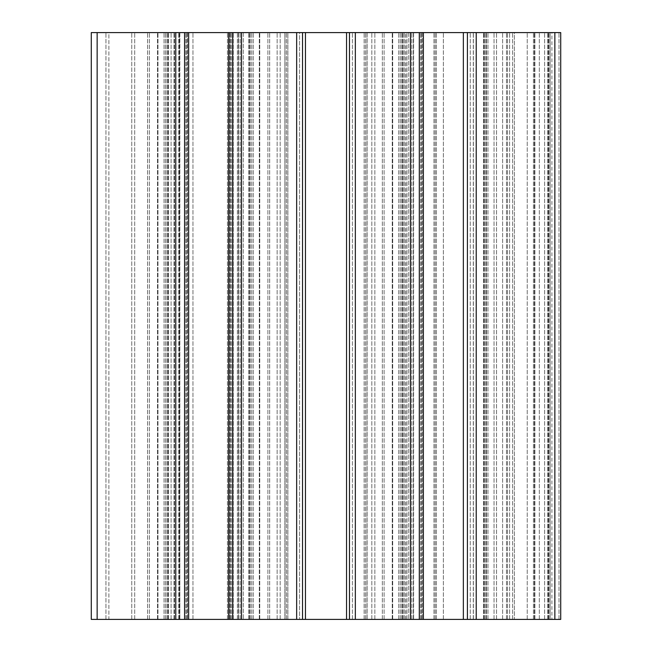 <?xml version="1.0" encoding="UTF-8"?>
<svg xmlns="http://www.w3.org/2000/svg" width="652" height="652" viewBox="0 0 652 652"><rect width="100%" height="100%" fill="white"/><g stroke="black" fill="none" stroke-linecap="round" stroke-linejoin="round"><path stroke-width="0.49" stroke-dasharray="3.26 2.44" d="M108.884 32.6L187.491 32.6L105.95 32.6L108.884 32.6L108.884 619.4L187.491 619.4L105.95 619.4L108.884 619.4L105.95 619.4L108.884 619.4L108.884 32.6M302.528 619.4L302.528 32.6L302.528 619.4L302.528 32.6L302.528 619.4L302.528 32.6L302.528 619.4L302.528 32.6L299.594 32.6L299.594 619.4L299.594 32.6L285.063 32.6L285.063 619.4L284.932 32.6L284.932 619.4L287.866 619.4L287.858 32.6L284.932 32.6L284.932 619.4L560.72 619.4L188.689 619.4L560.72 619.4L487.957 619.4L560.72 619.4L560.72 32.6L91.28 32.6L91.28 619.4L97.148 619.4L97.148 32.6M514.363 619.4L550.158 619.4L512.602 619.4L514.363 619.4L514.363 32.6L550.158 32.6L512.602 32.6L550.158 32.6L512.602 32.6L514.363 32.6L514.363 619.4M302.528 32.6L287.866 32.6L287.858 619.4L296.66 619.4L97.148 619.4M550.158 619.4L548.397 619.4L550.158 619.4L550.158 32.6L550.158 619.4M179.569 619.4L174.019 619.4L179.854 619.4L179.569 32.6L179.569 619.4M560.72 619.4L560.72 32.6L188.689 32.6L560.72 32.6L467.419 32.6L560.72 32.6L560.72 619.4M184.581 32.6L149.373 32.6L184.581 32.6L184.581 619.4M232.699 32.6L267.907 32.6L232.699 32.6L232.699 619.4M349.472 32.6L367.068 32.6L349.472 32.6L349.472 619.4M419.301 32.6L384.093 32.6L419.301 32.6L419.301 619.4M551.918 32.6L487.957 32.6L551.918 32.6L551.918 619.4L551.918 32.6M364.142 619.4L364.142 32.6L364.134 619.4M174.019 619.4L174.019 32.6L174.019 619.4M105.95 619.4L105.95 32.6L105.95 619.4M134.703 619.4L134.703 32.6L134.703 619.4M512.602 619.4L512.602 32.6L512.602 619.4M533.434 619.4L533.434 32.6L533.434 619.4M548.984 619.4L548.984 32.6L548.984 619.4M487.957 619.4L487.957 32.6L487.957 619.4M435.145 619.4L435.145 32.6L435.145 619.4M405.805 619.4L405.805 32.6M188.689 619.4L188.689 32.6L188.689 619.4M467.419 619.4L467.419 32.6M485.023 619.4L485.023 32.6L485.023 619.4M502.627 619.4L502.627 32.6L502.627 619.4M384.093 619.4L384.093 32.6L384.093 619.4M401.697 619.4L401.697 32.6L401.697 619.4M250.303 619.4L250.303 32.6L250.303 619.4M267.907 619.4L267.907 32.6L267.907 619.4M149.373 619.4L149.373 32.6L149.373 619.4M166.977 619.4L166.977 32.6L166.977 619.4M287.858 619.4L287.866 32.6L287.858 619.4M171.085 619.4L171.085 32.6L171.085 619.4M286.53 619.4L286.53 32.6L286.53 619.4M280.181 619.4L280.181 32.6L280.181 619.4M539.302 619.4L539.302 32.6L539.302 619.4M305.462 619.4L305.462 32.6M346.538 619.4L346.538 32.6M365.47 619.4L365.47 32.6L365.47 619.4M371.819 619.4L371.819 32.6L371.819 619.4M374.859 619.4L374.859 32.6L374.859 619.4M382.317 619.4L382.317 32.6L382.317 619.4M392.243 619.4L392.243 32.6L392.243 619.4M420.556 619.4L420.556 32.6L420.556 619.4M421.559 619.4L421.559 32.6L421.559 619.4M413.376 619.4L413.376 32.6L413.376 619.4M411.852 619.4L411.852 32.6L411.852 619.4M240.148 619.4L240.148 32.6L240.148 619.4M238.624 619.4L238.624 32.6L238.624 619.4M230.441 619.4L230.441 32.6L230.441 619.4M231.444 619.4L231.444 32.6L231.444 619.4M259.757 619.4L259.757 32.6L259.757 619.4M269.683 619.4L269.683 32.6L269.683 619.4M277.141 619.4L277.141 32.6L277.141 619.4M186.839 619.4L186.839 32.6L186.839 619.4M185.836 619.4L185.836 32.6L185.836 619.4M157.523 619.4L157.523 32.6L157.523 619.4M179.341 619.4L179.341 32.6L179.341 619.4M174.532 619.4L174.532 32.6L174.532 619.4M131.769 619.4L131.769 32.6L131.769 619.4M147.596 619.4L147.596 32.6L147.596 619.4M548.397 619.4L548.397 32.6L548.397 619.4M534.901 619.4L534.901 32.6L534.901 619.4M547.517 619.4L547.517 32.6L547.517 619.4M534.314 619.4L534.314 32.6L534.314 619.4M527.232 619.4L527.232 32.6L527.232 619.4M506.482 619.4L506.482 32.6L506.482 619.4M496.547 619.4L496.547 32.6L496.547 619.4M559 619.4L559 32.6L559 619.4M548.772 619.4L548.772 32.6L548.772 619.4M544.624 619.4L544.624 32.6L544.624 619.4M509.628 619.4L509.628 32.6L509.628 619.4M507.549 619.4L507.549 32.6L507.549 619.4M486.18 619.4L486.18 32.6L486.18 619.4M473.376 619.4L473.376 32.6L473.376 619.4M470.255 619.4L470.255 32.6L470.255 619.4M443.36 619.4L443.36 32.6L443.36 619.4M436.318 619.4L436.318 32.6L436.318 619.4M433.971 619.4L433.971 32.6L433.971 619.4M406.978 619.4L406.978 32.6L406.978 619.4M404.631 619.4L404.631 32.6L404.631 619.4M237.393 619.4L237.393 32.6L237.393 619.4M233.245 619.4L233.245 32.6L233.245 619.4M229.643 619.4L229.643 32.6L229.643 619.4M227.442 619.4L227.442 32.6L227.442 619.4M192.951 619.4L192.951 32.6L192.951 619.4M473.287 619.4L473.287 32.6L473.287 619.4M483.556 619.4L483.556 32.6L483.556 619.4M486.49 619.4L486.49 32.6L486.49 619.4M494.037 619.4L494.037 32.6L494.037 619.4M484.102 619.4L484.102 32.6L484.102 619.4M402.618 619.4L402.618 32.6L402.618 619.4M392.683 619.4L392.683 32.6L392.683 619.4M398.763 619.4L398.763 32.6L398.763 619.4M400.23 619.4L400.23 32.6L400.23 619.4M403.164 619.4L403.164 32.6L403.164 619.4M413.433 619.4L413.433 32.6L413.433 619.4M355.34 619.4L355.34 32.6M366.937 619.4L366.937 32.6L366.937 619.4M352.406 619.4L352.406 32.6L352.406 619.4M296.66 619.4L296.66 32.6M238.567 619.4L238.567 32.6L238.567 619.4M248.836 619.4L248.836 32.6L248.836 619.4M251.77 619.4L251.77 32.6L251.77 619.4M253.237 619.4L253.237 32.6L253.237 619.4M259.317 619.4L259.317 32.6L259.317 619.4M249.382 619.4L249.382 32.6L249.382 619.4M167.898 619.4L167.898 32.6L167.898 619.4M157.963 619.4L157.963 32.6L157.963 619.4M164.043 619.4L164.043 32.6L164.043 619.4M165.51 619.4L165.51 32.6L165.51 619.4M168.444 619.4L168.444 32.6L168.444 619.4M178.713 619.4L178.713 32.6L178.713 619.4M175.779 619.4L175.779 32.6M188.648 619.4L188.648 32.6M228.632 619.4L228.632 32.6M241.501 619.4L241.501 32.6M410.499 619.4L410.499 32.6M423.368 619.4L423.368 32.6M463.352 619.4L463.352 32.6M476.221 619.4L476.221 32.6M554.852 619.4L554.852 32.6M422.211 32.6L422.211 619.4L422.211 32.6M408.739 32.6L408.739 619.4L408.739 32.6M413.612 32.6L413.612 619.4L413.612 32.6M238.387 32.6L238.387 619.4L238.387 32.6M243.261 32.6L243.261 619.4L243.261 32.6M229.789 32.6L229.789 619.4L229.789 32.6M423.409 32.6L423.409 619.4L423.409 32.6M463.311 32.6L463.311 619.4L463.311 32.6M228.591 32.6L228.591 619.4L228.591 32.6M187.491 32.6L187.491 619.4L187.491 32.6M179.854 32.6L179.854 619.4L179.854 32.6M367.068 32.6L367.068 619.4L367.068 32.6"/><path stroke-width="0.98" d="M554.852 619.4L560.72 619.4L560.72 32.6L91.28 32.6L91.28 619.4L554.852 619.4L554.852 32.6M467.419 619.4L467.419 32.6M419.301 619.4L419.301 32.6M349.472 619.4L349.472 32.6M302.528 619.4L302.528 32.6M232.699 619.4L232.699 32.6M184.581 619.4L184.581 32.6M476.221 619.4L476.221 32.6M463.352 619.4L463.352 32.6M423.368 619.4L423.368 32.6M410.499 619.4L410.499 32.6M355.34 619.4L355.34 32.6M346.538 619.4L346.538 32.6M305.462 619.4L305.462 32.6M296.66 619.4L296.66 32.6M241.501 619.4L241.501 32.6M228.632 619.4L228.632 32.6M188.648 619.4L188.648 32.6M175.779 619.4L175.779 32.6M97.148 619.4L97.148 32.6"/></g></svg>
